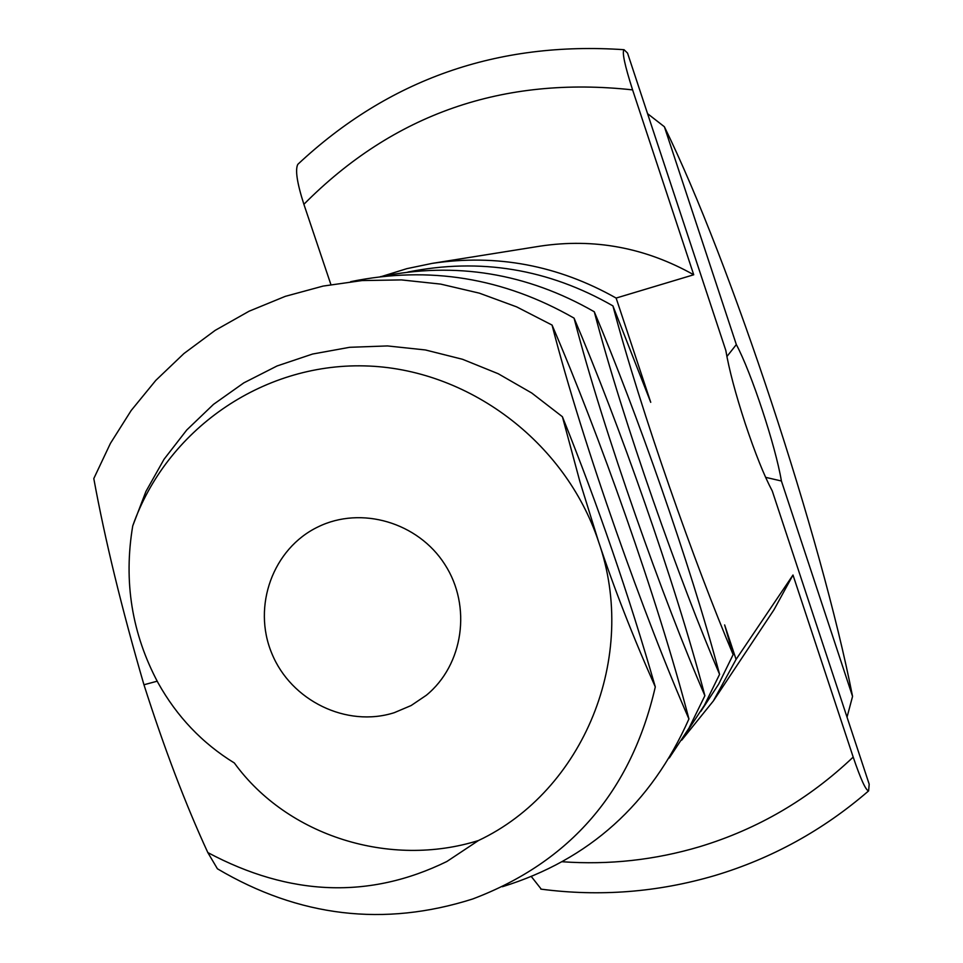 <?xml version="1.0" encoding="UTF-8"?>
<svg xmlns="http://www.w3.org/2000/svg" width="963" height="963" viewBox="0 0 963 963"><rect width="100%" height="100%" fill="white"/><g stroke="black" fill="none" stroke-linecap="round" stroke-linejoin="round"><path stroke-width="1.44" d="M132.738 525.906C123.408 581.471 131.871 633.835 158.149 682.984C176.951 716.653 202.35 743.316 234.346 762.985C287.684 836.522 390.484 868.108 478.455 840.53C583.626 790.9 638.938 656.826 598.565 541.663C565.281 441.367 467.296 368.251 364.411 365.892C261.479 363.28 166.118 430.401 132.738 525.906L145.943 491.419L164.071 459.219L186.75 429.992L213.509 404.352L243.832 382.865L277.079 365.964L312.59 354.035L349.653 347.306L387.499 345.934L425.381 349.954L462.529 359.283L498.208 373.728L531.72 393L562.404 416.714C597.891 505.009 628.851 595.074 655.297 686.908C631.319 791.273 570.469 861.957 472.749 898.961C384.225 927.116 299.108 917.065 217.421 868.795L207.827 852.58C289.887 896.312 369.575 899.286 446.868 861.5L478.455 840.53M394.276 712.68L411.117 705.542L426.284 695.298C463.456 664.927 471.942 606.184 444.81 564.402C418.074 522.355 361.113 505.683 318.043 526.893C272.926 548.477 252.065 606.233 271.807 653.395C290.995 700.763 346.704 727.908 394.276 712.68M502.397 886.718C588.995 859.947 651.169 804.021 688.93 718.952C645.824 620.822 582.808 445.123 552.064 325.073L516.637 306.872L479.321 293.149L440.705 284.109L401.402 279.908L361.992 280.57L323.099 286.083L285.289 296.351L249.152 311.181L215.206 330.345L183.933 353.541L155.801 380.385L131.185 410.491L110.42 443.377L93.796 478.563C104.931 539.461 121.651 608.195 143.956 684.765C164.276 748.432 185.57 804.37 207.827 852.58M562.404 416.714L579.858 481.464L598.565 541.663C614.238 588.694 633.148 637.109 655.297 686.908M552.064 325.073C598.854 433.892 657.019 596.711 688.93 718.952M669.285 757.989L689.014 728.088L704.892 695.719C663.88 601.201 603.801 432.977 574.068 318.139C503.577 277.741 429.113 265.583 350.664 281.665M574.068 318.139C618.451 422.468 674.1 578.859 704.892 695.719M700.811 711.404L718.699 684.091L733.144 654.611L724.633 624.927L736.081 659.39L792.994 575.019L853.194 757.087C860.705 779.199 865.845 790.467 868.614 790.888L869.192 784.207L772.266 490.974C764.213 475.842 755.221 453.441 745.302 423.78C735.563 393.963 729.063 369.491 725.801 350.388L627.539 53.085L624.036 49.703C621.893 51.966 624.746 65.364 632.595 89.884L693.721 274.768L616.127 298.061L650.735 402.317L612.925 305.897C548.32 268.858 479.959 257.578 407.855 272.06M647.557 113.646L664.386 126.755L736.334 344.573L726.896 356.539M736.334 344.573C751.357 372.573 775.552 445.869 781.402 480.994L852.556 696.405L847.031 717.182M765.609 477.335L781.402 480.994M685.692 733.746L704.459 705.205L719.578 674.341C680.48 583.181 623.073 421.842 594.291 311.771C526.869 273.119 455.583 261.418 380.445 276.67M594.291 311.771C636.495 411.971 689.833 562.404 719.578 674.341M624.036 49.703C497.39 41.12 388.643 79.327 297.808 164.348C295.039 169.741 297.061 183.066 303.887 204.3L330.899 284.579M541.266 889.174L531.383 876.619M733.144 654.611C695.768 566.593 640.816 411.574 612.925 305.897M664.386 126.755C730.556 261.78 821.391 537.426 852.556 696.405M382.287 276.273L406.868 268.653L432.122 263.393C496.691 253.738 558.022 265.294 616.127 298.061M736.081 659.39L713.366 700.956L681.684 740.186M432.122 263.393L540.279 246.119C594.255 238.054 645.403 247.611 693.721 274.768M792.994 575.019L773.999 609.735L713.366 700.956M157.174 681.202L143.956 684.765M303.887 204.3C393.554 113.899 503.131 75.764 632.595 89.884M853.194 757.087C808.848 799.23 757.688 829.107 699.716 846.694C654.744 860.043 608.941 865.063 562.308 861.753M868.614 790.888C823.172 830.202 771.929 858.418 714.871 875.548C657.681 892.316 599.66 896.842 540.809 889.114"/></g></svg>
